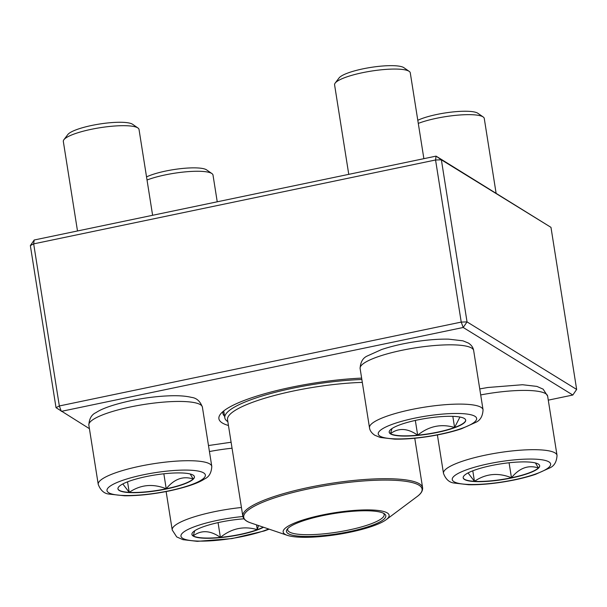 <?xml version="1.0" encoding="UTF-8"?>
<svg xmlns="http://www.w3.org/2000/svg" width="607" height="607" viewBox="0 0 607 607"><rect width="100%" height="100%" fill="white"/><g stroke="black" fill="none" stroke-linecap="round" stroke-linejoin="round"><path stroke-width="0.91" d="M548.28 400.15L572.818 395.028L463.209 327.484L61.322 411.364L59.342 405.962L461.229 322.089L435.56 159.99L33.673 243.87L59.342 405.962L56.026 407.684L30.35 245.592L34.182 240.008L436.069 156.128L550.974 227.352L441.372 159.808L467.041 321.9L576.65 389.444L550.974 227.352M228.452 425.499A99.396 20.327 -9 0 1 220.402 414.209A99.396 20.327 -9 0 1 361.635 378.108M56.026 407.684L89.411 428.671M223.019 411.523A94.609 19.348 171 0 0 222.898 413.367A94.609 19.348 171 0 0 224.56 416.205M34.182 240.008L33.673 243.87L30.35 245.592M436.069 156.128L435.56 159.99L441.372 159.808L436.069 156.128M461.229 322.089L463.209 327.484L467.041 321.9L461.229 322.089M572.818 395.028L576.65 389.444M464.363 418.489A38.719 7.921 -9 0 1 465.69 420.135A38.719 7.921 -9 0 1 428.686 434.013A38.719 7.921 -9 0 1 389.201 432.252A38.719 7.921 -9 0 1 421.751 419.134A38.719 7.921 -9 0 1 464.363 418.489M423.876 158.677L410.279 72.855A38.324 7.838 171 0 0 409.194 71.368A38.324 7.838 171 0 0 408.966 71.224A38.324 7.838 171 0 0 370.763 71.178A38.324 7.838 171 0 0 335.163 83.098A38.324 7.838 171 0 0 334.586 84.843L348.759 174.353M335.163 83.098L339.085 77.931A33.529 6.859 -9 0 1 370.24 67.506A33.529 6.859 -9 0 1 403.67 67.544A33.529 6.859 -9 0 1 403.86 67.673L409.194 71.368M389.193 432.131A38.719 7.921 171 0 0 390.498 433.664A38.719 7.921 171 0 0 417.669 435.189C407.638 428.147 398.579 427.647 390.498 433.664L392.008 428.542M459.947 417.039L454.582 427.48A38.719 7.921 171 0 0 465.668 420.021M417.669 435.189A38.719 7.921 171 0 0 454.582 427.48C441.243 423.534 428.937 426.099 417.669 435.189L415.332 420.431M454.582 427.48L452.822 416.349M146.12 476.601A38.719 7.921 -9 0 1 194.43 476.753A38.719 7.921 -9 0 1 157.425 490.631A38.719 7.921 -9 0 1 117.948 488.863A38.719 7.921 -9 0 1 146.12 476.601M152.615 215.288L139.026 129.473A38.324 7.838 171 0 0 137.933 127.986A38.324 7.838 171 0 0 91.209 129.329A38.324 7.838 171 0 0 63.902 139.709A38.324 7.838 171 0 0 63.325 141.461L77.499 230.971M63.902 139.709L67.825 134.549A33.529 6.859 -9 0 1 91.718 125.459A33.529 6.859 -9 0 1 132.599 124.291L137.933 127.986M166.219 488.779A38.719 7.921 171 0 0 193.155 479.006C183.2 475.713 174.217 478.969 166.219 488.779C152.926 483.43 140.596 484.621 129.215 492.353A38.719 7.921 171 0 0 166.219 488.779L163.844 473.794M117.933 488.749A38.719 7.921 171 0 0 129.215 492.353L122.811 483.946M190.196 473.984L193.155 479.006A38.719 7.921 171 0 0 194.407 476.639M129.215 492.353L127.546 481.837M263.544 527.255A38.719 7.921 -9 0 1 225.5 537.058A38.719 7.921 -9 0 1 193.254 536.102A38.719 7.921 -9 0 1 191.926 534.456A38.719 7.921 -9 0 1 244.014 518.826M217.238 201.805L213.004 175.059A38.324 7.838 171 0 0 211.911 173.572A38.324 7.838 171 0 0 211.691 173.427A38.324 7.838 171 0 0 183.921 172.009A38.324 7.838 171 0 0 147.023 180.006M146.537 176.903A33.529 6.859 -9 0 1 179.824 168.754A33.529 6.859 -9 0 1 206.585 169.877L211.911 173.572M258.483 525.533L257.307 529.683A38.719 7.921 171 0 0 263.256 527.157M220.394 537.392A38.719 7.921 171 0 0 257.307 529.683C243.968 525.73 231.669 528.302 220.394 537.392C210.356 530.351 201.296 529.843 193.216 535.867A38.719 7.921 171 0 0 220.394 537.392L218.057 522.635M191.911 534.335A38.719 7.921 171 0 0 193.216 535.867L194.726 530.746M257.307 529.683L256.541 524.873M511.496 477.982A38.719 7.921 -9 0 1 463.187 477.838A38.719 7.921 -9 0 1 500.191 463.96A38.719 7.921 -9 0 1 539.669 465.721A38.719 7.921 -9 0 1 511.496 477.982M496.086 193.117L484.265 118.441A38.324 7.838 171 0 0 483.172 116.961A38.324 7.838 171 0 0 436.448 118.297A38.324 7.838 171 0 0 418.284 123.396M417.798 120.285A33.529 6.859 -9 0 1 451.084 112.143A33.529 6.859 -9 0 1 477.846 113.266L483.172 116.961M535.435 462.951L538.394 467.982A38.719 7.921 171 0 0 539.646 465.607M511.458 477.755A38.719 7.921 171 0 0 538.394 467.982C528.439 464.681 519.455 467.944 511.458 477.755C498.165 472.405 485.835 473.589 474.454 481.321A38.719 7.921 171 0 0 511.458 477.755L509.083 462.769M463.171 477.724A38.719 7.921 171 0 0 474.454 481.321L468.05 472.921M474.454 481.321L472.792 470.812M227.853 421.675A93.41 19.105 -9 0 1 224.81 417.806A93.41 19.105 -9 0 1 268.954 393.996A93.41 19.105 -9 0 1 361.855 379.504M378.047 510.457A53.651 10.972 -9 0 1 386.158 519.706A53.651 10.972 -9 0 1 337.856 534.441A53.651 10.972 -9 0 1 287.361 535.351A53.651 10.972 -9 0 1 309.297 518.105A53.651 10.972 -9 0 1 378.047 510.457M375.43 511.276A50.298 10.289 -9 0 1 384.39 513.788A50.298 10.289 -9 0 1 337.75 533.765A50.298 10.289 -9 0 1 287.225 529.183A50.298 10.289 -9 0 1 324.297 515.297A50.298 10.289 -9 0 1 375.43 511.276M383.472 513.256A48.864 9.993 -9 0 1 384.178 514.577A48.864 9.993 -9 0 1 337.484 532.089A48.864 9.993 -9 0 1 287.665 529.858A48.864 9.993 -9 0 1 287.93 528.386M379.952 436.107A49.82 10.19 171 0 0 462.413 428.147A49.82 10.19 171 0 0 439.976 414.323A49.82 10.19 171 0 0 379.952 436.107M360.11 368.495C360.452 362.113 362.849 357.94 367.303 355.975L381.659 349.518C390.991 346.4 401.728 343.858 413.86 341.908C426.744 339.882 438.307 338.956 448.55 339.146L462.936 340.823L468.399 343.069C471.419 345.019 473.172 347.5 473.657 350.512A57.483 11.753 171 0 0 471.685 348.069A57.483 11.753 171 0 0 408.435 349.025A57.483 11.753 171 0 0 360.11 368.495L369.496 427.776A57.483 11.753 -9 0 1 424.437 407.176A57.483 11.753 -9 0 1 483.051 409.793C482.709 416.167 480.312 420.34 475.85 422.313L461.502 428.77C452.162 431.888 441.433 434.422 429.293 436.38C416.41 438.406 404.846 439.331 394.611 439.142L380.225 437.465L374.754 435.219C371.621 433.087 369.868 430.606 369.496 427.776M169.141 490.79A49.82 10.19 171 0 0 190.841 470.235A49.82 10.19 171 0 0 108.577 487.406A49.82 10.19 171 0 0 169.141 490.79M88.85 425.112C89.191 418.731 91.589 414.558 96.043 412.593C102.31 408.367 113.995 404.383 131.104 400.635C144.549 397.866 157.403 396.257 169.679 395.81C178.663 395.483 185.932 396.014 191.493 397.388C196.562 397.964 200.196 401.212 202.397 407.13A57.483 11.753 171 0 0 130.68 406.91A57.483 11.753 171 0 0 88.85 425.112L98.235 484.394A57.483 11.753 -9 0 1 153.176 463.786A57.483 11.753 -9 0 1 211.79 466.404C211.448 472.785 209.051 476.958 204.589 478.931C198.33 483.149 186.645 487.133 169.535 490.881C153.252 494.204 138.275 495.836 124.594 495.782L108.949 494.075C104.1 493.582 100.534 490.35 98.235 484.394M242.883 516.511A49.82 10.19 171 0 0 184.794 531.277A49.82 10.19 171 0 0 205.029 541.072A49.82 10.19 171 0 0 268.658 528.993M166.136 491.564L172.221 529.979A57.483 11.753 -9 0 1 241.442 507.49M232.049 448.216A57.483 11.753 171 0 0 209.43 451.547M488.476 463.801A49.82 10.19 171 0 0 466.768 484.356A49.82 10.19 171 0 0 549.039 467.185A49.82 10.19 171 0 0 488.476 463.801M479.742 388.92L487.838 387.494L522.528 384.732L536.914 386.409L543.136 389.155L547.635 396.098A57.483 11.753 171 0 0 480.691 394.929M485.304 455.159A57.483 11.753 -9 0 1 557.029 455.379C556.687 461.76 554.29 465.933 549.828 467.898L535.48 474.355C526.148 477.474 515.411 480.016 503.279 481.966C490.388 483.999 478.824 484.917 468.589 484.735L454.203 483.051C449.317 482.535 445.743 479.302 443.482 473.361A57.483 11.753 -9 0 1 485.304 455.159M386.158 519.706L417.085 496.587C421.053 493.757 422.889 490.797 422.601 487.709A91.012 18.612 -9 0 0 403.799 479.636A91.012 18.612 -9 0 0 302.218 488.855A91.012 18.612 -9 0 0 242.815 516.185L227.542 419.748A91.012 18.612 -9 0 1 271.162 396.379A91.012 18.612 -9 0 1 362.311 382.387M417.085 496.587A90.299 18.468 171 0 0 403.427 481.017A90.299 18.468 171 0 0 287.718 493.893A90.299 18.468 171 0 0 250.805 522.923L287.361 535.351M473.657 350.512L483.051 409.793M202.397 407.13L211.79 466.404M208.482 445.538L231.108 442.237M269.167 529.167L264.22 530.973L232.018 538.584L197.328 541.345L182.942 539.669L176.72 536.922L172.221 529.979M437.397 434.953L443.482 473.361M547.635 396.098L557.029 455.379M224.81 417.806L223.725 410.947M422.601 487.709L414.771 438.254M242.815 516.185C243.498 519.205 246.161 521.451 250.805 522.923"/></g></svg>
